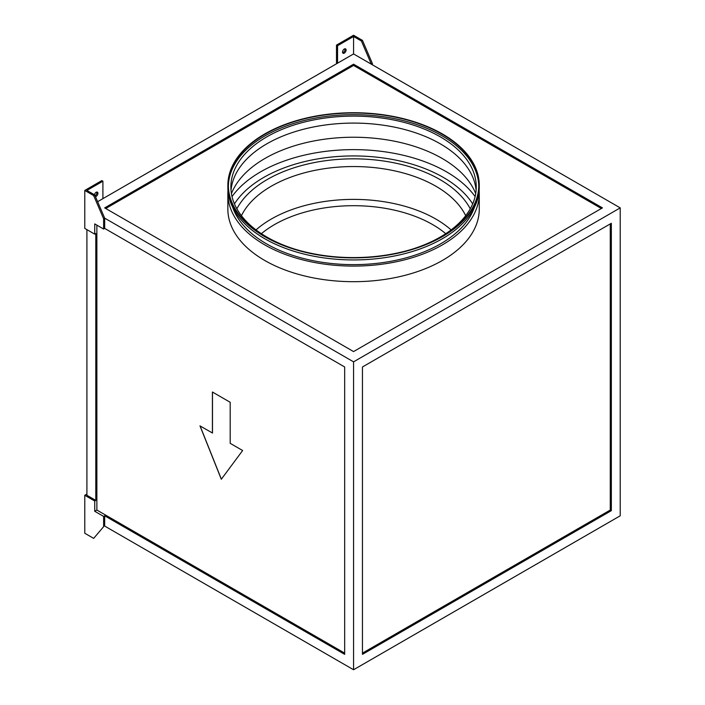 <?xml version="1.0" encoding="UTF-8"?>
<svg xmlns="http://www.w3.org/2000/svg" width="705" height="705" viewBox="0 0 705 705"><rect width="100%" height="100%" fill="white"/><g stroke="black" fill="none" stroke-linecap="round" stroke-linejoin="round"><path stroke-width="1.06" d="M344.322 49.006A2.512 1.454 -60 0 1 345.582 48.883A2.512 1.454 -60 0 1 345.961 50.892A2.512 1.454 -60 0 1 344.322 53.113A2.512 1.454 -60 0 1 343.062 53.236A2.512 1.454 -60 0 1 342.683 51.218A2.512 1.454 -60 0 1 344.322 49.006M344.93 48.777A2.512 1.454 -60 0 1 343.256 52.496A2.512 1.454 -60 0 1 342.648 52.716M95.448 196.625A2.512 1.454 120 0 0 96.153 196.387A2.512 1.454 120 0 0 97.792 194.175A2.512 1.454 120 0 0 97.413 192.157A2.512 1.454 120 0 0 96.153 192.28A2.512 1.454 120 0 0 94.435 194.783M95.087 195.778A2.512 1.454 120 0 0 95.087 195.77A2.512 1.454 120 0 0 96.761 192.06M475.708 193.637A125.199 72.28 0 0 0 442.097 158.413A125.199 72.28 0 0 0 318.739 140.092A125.199 72.28 0 0 0 231.425 193.637M231.029 190.438A122.688 70.835 180 0 1 309.425 127.834A122.688 70.835 180 0 1 440.317 143.838A122.688 70.835 180 0 1 476.104 190.438M295.598 249.376A122.688 70.835 180 0 1 266.816 237.03A122.688 70.835 180 0 1 230.879 186.948A122.688 70.835 180 0 1 306.613 121.507A122.688 70.835 180 0 1 440.317 136.858A122.688 70.835 180 0 1 476.254 186.948A122.688 70.835 180 0 1 411.535 249.376M228.376 186.129A125.199 72.28 180 0 1 306.314 120.009A125.199 72.28 180 0 1 442.097 135.836A125.199 72.28 180 0 1 478.757 186.129M265.036 236.413A125.199 72.28 180 0 1 228.367 185.3A125.199 72.28 180 0 1 305.653 118.519A125.199 72.28 180 0 1 442.097 134.188A125.199 72.28 180 0 1 478.765 185.3A125.199 72.28 180 0 1 401.48 252.082A125.199 72.28 180 0 1 265.036 236.413M479.153 190.438A125.701 72.571 180 0 1 479.268 193.514A125.701 72.571 180 0 1 401.674 260.568A125.701 72.571 180 0 1 264.683 244.829A125.701 72.571 180 0 1 227.865 193.514A125.701 72.571 180 0 1 227.979 190.438M227.865 193.514L227.865 209.112A125.701 72.571 0 0 0 264.683 260.436A125.701 72.571 0 0 0 401.674 276.166A125.701 72.571 0 0 0 479.268 209.112L479.268 193.514M474.395 207.367A123.19 71.126 180 0 1 389.345 261.573A123.19 71.126 180 0 1 266.455 243.807A123.19 71.126 180 0 1 232.738 207.367M442.449 133.985A125.701 72.571 180 0 1 479.268 185.3A125.701 72.571 180 0 1 401.674 252.355A125.701 72.571 180 0 1 264.683 236.624A125.701 72.571 180 0 1 227.865 185.3A125.701 72.571 180 0 1 305.459 118.255A125.701 72.571 180 0 1 442.449 133.985M479.268 185.3L479.268 187.354A125.701 72.571 180 0 1 401.674 254.408A125.701 72.571 180 0 1 264.683 238.678A125.701 72.571 180 0 1 227.865 187.354L227.865 185.3M96.867 225.124L96.867 510.05L344.675 653.121M212.416 433.073L212.416 392.015L230.191 402.282L230.191 443.33L242.635 450.521L221.308 479.259L199.973 425.882L212.487 433.029L212.487 392.059M84.776 495.271L94.734 501.017L94.734 511.284L103.617 516.413L103.617 526.679L93.659 538.373L84.776 533.244L84.776 495.271L86.909 494.038M103.617 516.413L104.684 515.796L344.675 654.355L344.675 366.97L104.684 228.411L104.684 218.145L353.566 361.841L353.566 669.75L620.224 515.796L620.224 207.887L353.566 53.933L97.625 201.7M104.684 515.796L104.684 526.062L353.566 669.75M86.909 229.645L86.909 495.271L95.801 500.4L95.801 233.54L94.734 234.157L94.734 223.899L103.617 229.028L104.684 228.411M336.496 63.785L336.496 45.102L337.563 45.719L337.563 63.168M372.407 64.807L372.407 63.573L362.458 40.379L353.566 35.25L336.496 45.102M337.563 45.719L353.566 36.484L353.566 53.933M103.617 229.028L103.617 218.762L104.684 218.145L94.734 194.95L86.909 190.438L102.904 181.203L102.904 198.643M362.458 654.355L611.341 510.667L611.341 223.282L362.458 366.97L362.458 654.355M353.566 361.841L620.224 207.887M353.566 351.575L602.449 207.887L353.566 64.19L104.684 207.887L353.566 351.575M601.383 208.504L353.566 65.424L105.75 208.504M353.566 65.424L353.566 64.19M94.734 501.017L95.801 500.4M96.867 510.05L94.734 511.284M362.458 653.121L610.266 510.05L610.266 223.899M610.266 510.05L611.341 510.667M103.617 218.762L93.659 195.567L94.734 194.95M93.659 195.567L84.776 190.438L101.837 180.586L102.904 181.203M84.776 190.438L84.776 228.411L94.734 234.157M372.407 63.573L371.341 64.19L361.392 40.996L353.566 36.484M362.458 40.379L361.392 40.996M103.617 526.679L93.659 538.373M221.361 479.18L200.088 425.952M234.439 203.886A126.962 73.302 180 0 1 443.339 177.404A126.962 73.302 180 0 1 472.694 203.886M232.024 196.58A131.482 75.911 180 0 1 446.538 171.861A131.482 75.911 180 0 1 475.117 196.58M241.445 215.695A116.404 67.204 180 0 1 435.875 186.226A116.404 67.204 180 0 1 465.688 215.695M236.871 208.812A121.93 70.394 180 0 1 439.788 179.458A121.93 70.394 180 0 1 470.261 208.812M256.03 229.909A116.404 67.204 180 0 1 435.875 219.07A116.404 67.204 180 0 1 451.103 229.909M261.388 233.69A111.875 64.596 180 0 1 432.676 224.613A111.875 64.596 180 0 1 445.745 233.69"/></g></svg>
